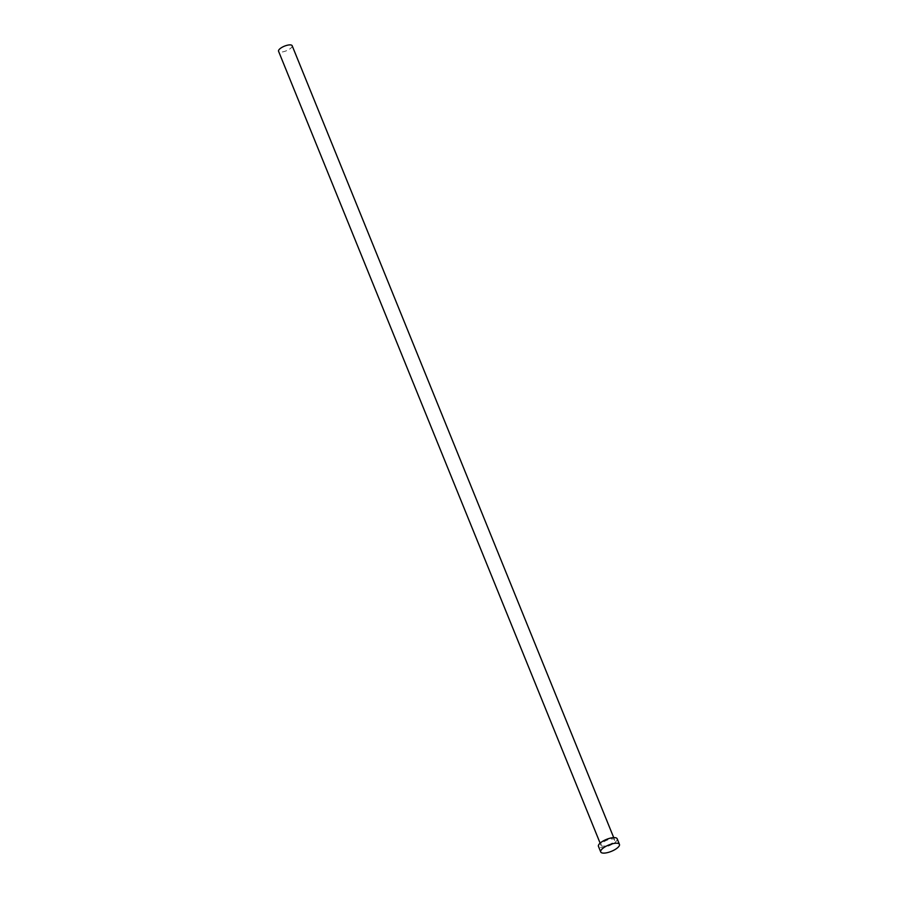 <?xml version="1.0" encoding="UTF-8"?>
<svg xmlns="http://www.w3.org/2000/svg" width="898" height="898" viewBox="0 0 898 898"><rect width="100%" height="100%" fill="white"/><g stroke="black" fill="none" stroke-linecap="round" stroke-linejoin="round"><path stroke-width="0.67" stroke-dasharray="4.49 3.37" d="M292.164 45.719A7.341 2.503 -22.1 0 1 288.864 49.547A7.341 2.503 -22.1 0 1 281.276 52.073A7.341 2.503 -22.1 0 1 278.56 51.253M603.725 846.152A7.341 2.503 -22.1 0 1 601.009 845.332A7.341 2.503 -22.1 0 1 604.309 841.505A7.341 2.503 -22.1 0 1 611.897 838.979A7.341 2.503 -22.1 0 1 614.614 839.81A7.341 2.503 -22.1 0 1 611.314 843.637A7.341 2.503 -22.1 0 1 603.725 846.152M617.162 838.766A10.103 3.435 -22.1 0 1 612.627 844.03A10.103 3.435 -22.1 0 1 602.188 847.499A10.103 3.435 -22.1 0 1 598.45 846.365M600.122 843.143L601.009 845.332M613.727 837.621L614.614 839.81"/><path stroke-width="1.35" d="M600.122 843.143L278.56 51.253A7.341 2.503 -22.1 0 1 281.86 47.426A7.341 2.503 -22.1 0 1 289.459 44.9A7.341 2.503 -22.1 0 1 292.164 45.719L613.727 837.621M600.728 851.966L598.45 846.365A10.103 3.435 -22.1 0 1 602.996 841.1A10.103 3.435 -22.1 0 1 613.435 837.632A10.103 3.435 -22.1 0 1 617.162 838.766L619.44 844.367A10.103 3.435 -22.1 0 1 614.894 849.631A10.103 3.435 -22.1 0 1 604.466 853.1A10.103 3.435 -22.1 0 1 600.728 851.966A10.103 3.435 -22.1 0 1 605.263 846.702A10.103 3.435 -22.1 0 1 615.702 843.233A10.103 3.435 -22.1 0 1 619.44 844.367"/></g></svg>
